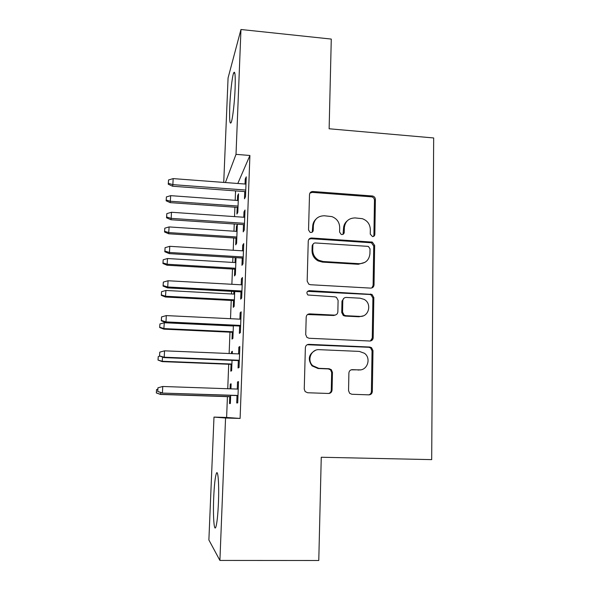 <?xml version="1.0" encoding="UTF-8"?>
<svg xmlns="http://www.w3.org/2000/svg" width="590" height="590" viewBox="0 0 590 590"><rect width="100%" height="100%" fill="white"/><g stroke="black" fill="none" stroke-linecap="round" stroke-linejoin="round"><path stroke-width="0.89" d="M372.511 236.597C373.898 236.546 374.68 235.83 374.834 234.429L375.395 199.464C375.277 197.657 374.348 196.507 372.607 196.005L312.929 191.507C310.901 191.558 309.765 192.576 309.507 194.567L308.548 229.982L310.067 232.305L310.834 232.49C312.265 232.438 313.069 231.708 313.246 230.299L313.364 225.697C314.19 219.259 317.84 215.947 324.323 215.763L331.86 216.604C336.853 218.551 339.471 222.179 339.693 227.489L339.597 232.069L341.19 234.407L341.868 234.555C343.277 234.51 344.066 233.78 344.236 232.379L344.331 227.799C345.113 221.398 348.697 218.108 355.099 217.924L362.275 218.669C367.371 220.535 370.055 224.171 370.328 229.569L370.255 234.127L372.511 236.597M373.455 236.457L373.913 235.13L374.473 200.29C374.355 198.491 373.433 197.348 371.693 196.846L312.243 192.377L309.868 193.166M312.235 232.128L312.678 226.435L313.364 225.697M343.026 234.326L343.52 228.529L344.331 227.799M213.713 497.503C214.258 485.378 215.121 477.428 216.294 473.652C217.983 468.438 219.229 484.198 218.425 502.982C217.865 515.372 216.995 523.404 215.829 527.084C214.023 532.305 212.916 515.336 213.713 497.503M229.753 106.635C230.27 93.39 232.143 76.818 233.618 73.02C235.019 70.158 235.513 75.35 235.108 88.589C234.591 102.232 232.652 118.907 231.236 122.403C229.805 125.087 229.318 119.836 229.753 106.635M348.55 390.646L349.656 393.331L351.869 394.268L368.92 394.858C370.963 394.717 372.098 393.589 372.334 391.487L372.991 350.615L371.523 347.665L369.709 347.031L308.887 344.346C306.807 344.464 305.635 345.57 305.369 347.68L304.248 389.098L305.141 391.576L307.604 392.748L328.556 393.471C330.629 393.324 331.794 392.195 332.052 390.071L332.45 372.371L331.307 369.665L329.124 368.743L318.799 368.337L312.722 365.682C306.623 360.188 311.255 348.933 319.264 349.671L359.332 351.404L364.399 353.255C371.494 358.145 367.474 370.668 359 369.923L352.341 369.657C350.298 369.79 349.147 370.904 348.897 373.005L348.55 390.646M227.43 396.65L226.612 417.462L240.101 418.435L249.909 155.48L236.015 154.351L225.41 182.546M240.101 418.435L225.557 418.015L219.908 560.434L208.882 539.975L213.986 417.093L225.557 418.015M223.735 182.421L228.072 77.954L240.963 29.5L331.278 39.073L329.132 128.775L433.672 137.957L431.688 459.625L321.255 457.25L318.777 560.5L219.908 560.434M240.963 29.5L236.015 154.351M370.675 288.112C372.681 288.016 373.802 286.954 374.031 284.926L374.657 245.462L372.349 242.114L311.697 238.006C309.654 238.08 308.504 239.127 308.245 241.148L307.169 281.128L308.784 284.181L310.465 284.727L370.675 288.112M373.831 297.581L373.19 337.738C372.961 339.81 371.833 340.902 369.805 341.013L309.049 338.262L306.918 337.392L305.723 334.633L306.195 317.155C306.453 315.067 307.619 313.976 309.691 313.873L334.412 315.119C336.455 315.008 337.605 313.924 337.856 311.859L338.1 300.413L336.447 297.345L334.818 296.829L307.906 295.007C306.24 292.817 306.697 291.364 309.285 290.649L371.988 294.417L373.831 297.581L372.902 298.031L372.261 338.033L373.19 337.738M238.338 360.601L238.058 367.976L239.053 367.541L239.842 346.522L238.847 347.163L238.596 353.911M232.298 353.646L232.386 351.323L231.531 351.876L231.464 353.617M231.044 364.332L230.779 371.162L231.627 370.793L232.04 360.35M240.949 291.851L240.668 299.159L241.679 298.038L242.453 277.499L241.443 278.812L241.214 284.8M233.898 291.467L233.795 294.093M233.537 300.568L233.271 307.338L234.142 306.38L234.717 291.512M243.5 224.628L243.22 231.87L244.245 230.1L245.005 210.018L243.98 211.972L243.773 217.245M235.978 238.117L235.72 244.835L236.597 243.316L237.328 224.65L236.443 226.331L236.243 231.354M249.909 155.48L237.807 183.483M235.558 190.894L235.189 200.305M234.916 207.215L234.54 216.611M234.252 224.001L233.965 231.199M233.699 237.969L233.212 250.256M232.925 257.483L232.733 262.425M232.475 269.047L231.87 284.284M231.59 291.342L231.487 293.968M231.228 300.45L230.513 318.703M229.982 332.177L229.134 353.513M228.714 364.244L227.747 388.729M237.18 207.37L236.922 214.059L237.807 212.275L238.53 193.8L237.637 195.747L237.453 200.467M244.754 191.573L244.474 198.786L245.506 196.706L246.259 176.845L245.226 179.109L245.034 184.028M235.218 257.624L235.027 262.557M234.768 269.18L234.503 275.921L235.373 274.682L236.037 257.675M242.232 258.051L241.952 265.323L242.969 263.877L243.736 243.567L242.719 245.204L242.505 250.831M232.298 332.281L232.032 339.08L232.888 338.417L233.382 325.732M239.651 326.027L239.37 333.372L240.373 332.59L241.155 311.815L240.152 312.796L239.909 319.161M230.926 388.84L231.118 383.839L230.27 384.09L230.085 388.81M229.776 396.723L229.51 403.582L230.351 403.516L230.675 395.359M237.01 395.566L236.73 402.977L237.718 402.896L238.522 381.634L237.527 381.929L237.261 389.061M312.87 244.946L312.376 244.909M226.612 417.462L213.986 417.093M237.637 195.747L238.448 195.806M245.226 179.109L246.17 179.176M236.443 226.331L237.254 226.383M243.98 211.972L244.924 212.039M242.719 245.204L243.67 245.263M241.443 278.812L242.402 278.864M240.152 312.796L241.118 312.848M231.531 351.876L232.364 351.913M238.847 347.163L239.82 347.208M230.27 384.09L231.11 384.12M237.527 381.929L238.507 381.966M347.185 220.889C344.87 222.858 343.646 225.402 343.52 228.529M315.702 219.392C313.799 221.316 312.788 223.662 312.678 226.435M371.855 287.957L373.101 285.427L373.736 246.111L371.435 242.785L311.011 238.699L308.858 239.326M370.011 248.825L368.433 246.495L367.747 246.347L315.267 242.955C313.843 243.006 313.039 243.736 312.855 245.16L312.73 250.042C312.811 254.578 314.839 257.992 318.821 260.286L323.209 261.51L359.192 263.701C365.608 263.442 369.193 260.087 369.93 253.656L370.011 248.825M313.238 243.95L312.162 245.816L312.855 245.16M364.937 262.351L358.314 264.291L322.472 262.108L318.099 260.891C314.138 258.604 312.117 255.205 312.036 250.684L312.162 245.816M370.409 340.983L372.261 338.033M335.607 314.957L333.63 315.503L307.538 314.529M372.902 298.031L371.066 294.882L369.657 294.484L307.501 291.349M359.804 316.395C368.831 317.28 372.275 303.555 364.119 299.381L360.136 298.193L346.212 297.441C344.184 297.537 343.041 298.614 342.797 300.664L342.554 312.103L344.11 315.104L345.843 315.694L359.804 316.395L358.919 316.771L363.145 315.901M344.081 298.098L341.986 301.106L342.797 300.664M358.919 316.771L345.01 316.07L343.292 315.495L341.743 312.501L341.986 301.106M360.483 369.856L351.168 369.834M315.613 350.283C308.666 354 307.471 359.192 312.014 365.866L318.069 368.514L318.799 368.337M328.586 393.471C330.223 392.999 331.115 391.9 331.27 390.152L331.669 372.526L330.533 369.834L328.357 368.92L318.069 368.514M368.78 394.85C370.387 394.386 371.257 393.294 371.398 391.561L372.054 350.858L370.594 347.923L368.787 347.281L307.169 344.73M166.402 196.92L166.144 200.799L166.402 196.92L170.694 195.659L170.208 202.643L237.991 207.429M166.24 200.032L170.414 201.264L238.05 206.065M170.694 195.659L238.264 200.526M170.208 202.643L166.144 200.799M168.357 183.32L168.526 179.972L168.246 184.22L168.357 183.32L172.863 184.641L173.165 178.608L245.978 184.102M245.757 190.054L172.863 184.641L172.627 186.241L245.698 191.647M168.246 184.22L172.627 186.241M173.165 178.608L168.526 179.972M164.802 228.183L164.551 231.988L164.802 228.183L169.116 226.929L168.637 233.773L236.797 238.168M164.64 231.324L168.836 232.593L236.841 236.996M169.116 226.929L237.062 231.405M168.637 233.773L164.551 231.988M163.187 259.77L162.936 263.494L163.187 259.77L167.523 258.531L167.051 265.227L235.587 269.224M163.024 262.948L167.236 264.254L235.624 268.258M167.523 258.531L235.845 262.609M167.051 265.227L162.936 263.494M344.066 225.41L344.612 225.579M166.646 217.017L166.815 213.624L166.535 217.784L166.646 217.017L171.174 218.366L171.476 212.267L244.725 217.312M244.496 223.33L171.174 218.366L170.945 219.738L244.444 224.687M166.535 217.784L170.945 219.738M171.476 212.267L166.815 213.624M164.912 251.089L165.089 247.667L164.809 251.731L164.912 251.089L169.463 252.483L169.773 246.318L243.456 250.89M243.228 256.975L169.463 252.483L169.249 253.619L243.183 258.11M164.809 251.731L169.249 253.619M169.773 246.318L165.089 247.667M161.557 291.703L161.313 295.347L161.557 291.703L165.915 290.464L165.451 297.013L234.363 300.612M161.395 294.911L165.628 296.254L234.392 299.845M165.915 290.464L234.614 294.137M165.451 297.013L161.313 295.347M159.912 323.969L159.669 327.531L159.912 323.969L164.293 322.745L163.836 329.146L233.131 332.318M159.743 327.221L163.998 328.593L233.153 331.772M164.293 322.745L233.375 325.997M163.836 329.146L159.669 327.531M163.157 285.56L163.334 282.094L163.061 286.062L163.157 285.56L167.737 286.991L168.047 280.752L242.173 284.859M241.944 291.01L167.737 286.991L167.531 287.891L241.907 291.903M163.061 286.062L167.531 287.891M168.047 280.752L163.334 282.094M372.592 339.634L371.833 339.641M372.261 340.032L371.575 340.032M161.387 320.422L161.564 316.919L161.299 320.79L161.387 320.422L165.989 321.904L166.299 315.591L240.875 319.205M240.639 325.429L165.989 321.904L165.797 322.546L240.617 326.078M161.299 320.79L165.797 322.546M166.299 315.591L161.564 316.919M162.567 357.061L162.198 361.618L231.877 364.369M158.076 359.87L158.245 356.589L158.002 360.062L162.353 361.279L231.892 364.03M158.245 356.589L160.001 356.102M162.198 361.618L158.002 360.062M159.588 355.696L159.772 352.149L159.507 355.918L164.219 357.216L164.536 350.829L239.562 353.948M239.326 360.247L164.219 357.216L164.035 357.606L239.311 360.638M159.507 355.918L164.035 357.606M164.536 350.829L159.772 352.149M160.775 392.549L160.546 394.437L230.616 396.753M156.387 392.874L156.556 389.562L156.328 392.947L160.686 394.319L230.624 396.635M156.556 389.562L157.818 389.216M160.546 394.437L156.328 392.947M329.412 393.39L328.947 393.368M329.242 393.257L329.795 393.272M157.773 391.376L157.958 387.792L157.7 391.458L162.427 392.94L162.752 386.479L238.235 389.098M237.999 395.462L162.257 393.073L237.991 395.602M157.7 391.458L162.257 393.073M162.752 386.479L157.958 387.792M373.913 235.13L374.834 234.429M312.553 231.015L313.246 230.299M343.424 233.087L344.236 232.379M312.243 192.377L312.929 191.507M371.287 196.787L372.194 195.946M374.473 200.29L375.395 199.464M311.011 238.699L311.697 238.006M370.52 242.593L371.435 241.922M373.736 246.111L374.657 245.462M373.101 285.427L374.031 284.926M312.036 250.684L312.73 250.042M322.472 262.108L323.209 261.51M358.314 264.291L359.192 263.701M309.005 314.264L309.691 313.873M333.63 315.503L334.412 315.119M308.607 291.136L309.285 290.649M369.657 294.484L370.579 294.019M341.743 312.501L342.554 312.103M345.01 316.07L345.843 315.694M351.485 369.827L352.341 369.657M358.115 370.092L359 369.923M328.357 368.92L329.124 368.743M331.669 372.526L332.45 372.371M331.27 390.152L332.052 390.071M308.194 344.612L308.887 344.346M368.787 347.281L369.709 347.031M372.054 350.858L372.991 350.615M371.398 391.561L372.334 391.487M372.799 339.294L372.821 337.856M371.936 393.065L371.966 391.517M233.618 73.02L234.827 73.138M371.693 196.846L372.607 196.005M371.435 242.785L372.349 242.114M318.099 260.891L318.821 260.286M343.292 315.495L344.11 315.104M371.066 294.882L371.988 294.417M312.014 365.866L312.722 365.682M330.533 369.834L331.307 369.665M370.594 347.923L371.523 347.665"/></g></svg>
